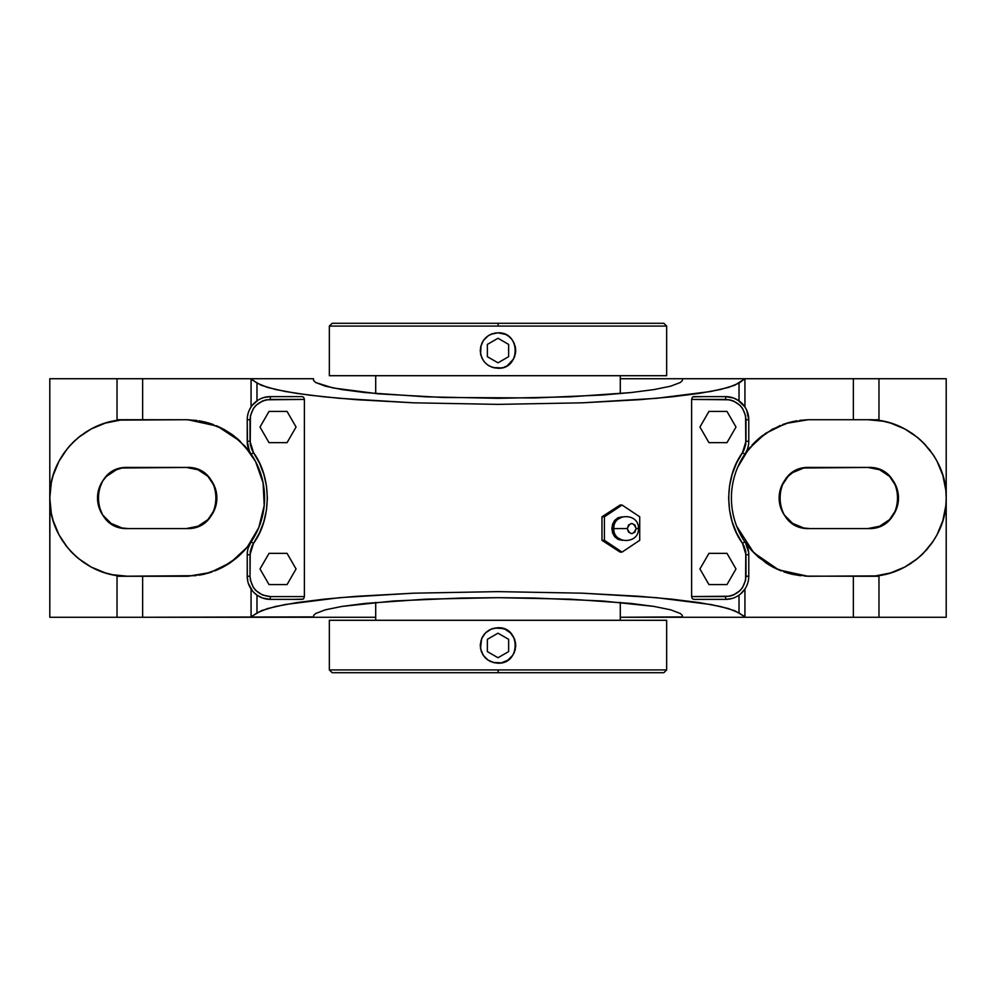<?xml version="1.0" encoding="UTF-8"?>
<svg xmlns="http://www.w3.org/2000/svg" width="996" height="996" viewBox="0 0 996 996"><rect width="100%" height="100%" fill="white"/><g stroke="black" fill="none" stroke-linecap="round" stroke-linejoin="round"><path stroke-width="1.49" d="M737.924 400.131L744.933 406.953L739.02 400.865L739.02 383.111L728.462 387.432L710.746 391.49L656.289 398.338L582.336 402.82L498 404.376L413.664 402.82L339.711 398.338L309.557 395.163L285.254 391.49L267.538 387.432L256.98 383.111L251.067 378.729L313.516 378.729L313.69 380.634L315.732 382.526L332.901 387.942L378.567 393.856L443.158 397.479L534.74 397.952L602.48 395.026L630.866 392.573L653.824 389.61L670.532 386.211L680.243 382.539L682.31 380.646L682.484 378.729L620.296 378.729L744.933 378.729L739.02 383.111L739.02 400.865L733.654 398.039L725.673 396.62A23.12 23.12 0 0 1 748.78 419.739L745.992 419.739L745.992 441.265L748.78 441.265L748.78 419.739L745.992 419.739C744.697 407.476 737.924 400.703 725.673 399.408L725.673 396.62L693.726 396.62L725.673 396.62A23.12 23.12 0 0 1 748.78 419.739L748.78 441.265A23.12 23.12 0 0 1 744.821 454.201L742.506 452.632L745.992 441.265L748.78 441.265A23.12 23.12 0 0 1 744.821 454.201A78.273 78.273 0 0 0 744.821 541.799A23.12 23.12 0 0 1 748.78 554.735L745.992 554.735L742.506 543.368L744.821 541.799L742.506 543.368C724.229 518.617 724.229 477.383 742.506 452.632L744.821 454.201L757.147 439.983L772.336 429.214L789.641 422.341L808.08 419.739A78.273 78.273 0 0 1 809.686 419.727L867.927 419.727L883.203 421.233L890.648 423.101L904.829 428.965L917.577 437.493L923.28 442.647L933.003 454.512L936.962 461.098L942.826 475.279L945.827 490.331L946.2 498L945.827 505.669L942.826 520.721L936.962 534.902L933.003 541.488L923.28 553.353L917.577 558.507L904.829 567.035L890.648 572.899L875.596 575.9L867.927 576.273L878.97 576.273L878.97 617.271L853.36 617.271L853.36 576.273L853.36 617.271L744.933 617.271L946.2 617.271L946.2 498L946.2 617.271L878.97 617.271L878.97 576.273L867.927 576.273L878.97 576.273M682.596 379.103L682.31 380.646L680.243 382.539L670.532 386.211L653.824 389.61L630.866 392.573L570.123 396.831L498 398.325L425.778 396.819L365.071 392.573L342.051 389.585L325.418 386.199L315.732 382.526L313.69 380.634L313.404 379.103M740.588 593.927L744.933 589.047L744.933 617.271L620.296 617.271L682.596 616.91M313.404 616.898L142.64 617.271L142.64 576.273L142.64 617.271L251.067 617.271L256.98 612.889L267.538 608.568L285.254 604.51L339.711 597.662L413.664 593.18L498 591.624L582.336 593.18L656.289 597.662L710.746 604.51L728.462 608.568L739.02 612.889L739.02 595.135L737.924 595.869L739.02 595.135L739.02 612.889L744.933 617.271L682.484 617.271L682.322 615.366L680.268 613.474L670.594 609.801L653.886 606.402L602.568 600.986L534.765 598.048L498 597.675L461.235 598.048L393.432 600.986L342.114 606.402L325.406 609.801L315.732 613.474L313.678 615.366L313.516 617.271L375.704 617.271L251.067 617.271L251.067 589.047L251.067 616.673L261.338 610.697L275.531 606.502L296.621 602.617L323.961 599.181L356.693 596.293L413.664 593.18L498 591.624L582.336 593.18L639.308 596.293L672.039 599.181L699.379 602.617L720.469 606.502L734.662 610.697L744.933 616.673L744.933 589.047M611.868 528.565L614.022 535.811L622.55 540.33L618.167 539.446L614.856 536.894L612.64 533.072L611.868 528.565L613.822 528.565L611.868 528.565L614.022 521.319L622.55 516.8L618.167 517.683L614.856 520.236L612.64 524.058L611.868 528.565M627.281 528.565L613.822 528.565L627.281 528.565L628.576 524.942L631.713 523.435L634.85 524.942L636.158 528.565C633.195 521.954 630.231 521.954 627.281 528.565C630.231 535.176 633.195 535.176 636.158 528.565L634.85 532.188L631.713 533.682L628.576 532.188L627.281 528.565M638.424 528.565L636.158 528.565L638.424 528.565C639.208 512.703 613.038 512.703 613.822 528.565C613.038 544.426 639.208 544.426 638.424 528.565M498.137 323.289L498.137 326.078L329.34 326.078L329.34 375.704L666.66 375.704L666.66 326.078L329.34 326.078L332.141 323.289L663.859 323.289L666.66 326.078L498.137 326.078L498.137 323.289L663.859 323.289L498.137 323.289M329.34 669.922L332.141 672.711L663.859 672.711L498.199 672.711L498.199 669.922L666.66 669.922L666.66 620.296L329.34 620.296L329.34 669.922L666.66 669.922L663.859 672.711L498 672.711L498.199 669.922L329.34 669.922L329.34 620.296L666.66 620.296L666.66 669.922M375.704 375.704L375.704 393.607L375.704 375.704M620.296 393.607L620.296 375.704L620.296 393.607M494.539 333.162L498 332.826L491.215 334.17L488.152 335.814L483.272 340.694L480.62 347.081L480.62 354.003L481.031 345.438M480.62 354.003L481.056 355.734M481.504 357.016L482.35 358.834M483.072 360.079L484.33 361.809M485.214 362.805L486.795 364.262M487.866 365.071L489.609 366.142M490.866 366.752L494.539 367.922L501.461 367.922L492.945 367.524M501.461 367.922L503.229 367.474M504.474 367.038L506.366 366.155M510.525 363.079L509.193 364.275M512.716 360.403L511.732 361.735M507.549 365.47L513.637 358.871M514.21 357.676L514.932 355.759M515.716 350.567L515.642 352.223M515.343 354.178L515.629 348.737M515.467 347.567L514.982 345.475M514.496 344.068L513.612 342.176M512.928 340.993L511.658 339.263M510.786 338.279L509.28 336.872M508.134 336.013L506.329 334.905M505.134 334.332L498 332.826L503.055 333.56M491.526 334.046L492.771 333.61M488.451 335.615L489.683 334.893M485.737 337.756L486.733 336.872M483.471 340.408L484.293 339.325M481.79 343.396L482.413 342.138M375.704 602.393L375.704 620.296L375.704 602.393M620.296 620.296L620.296 602.393L620.296 620.296M480.508 648.234L481.628 638.685L485.475 632.933L491.215 629.086L498 627.741L504.785 629.086L510.525 632.933L514.372 638.685L515.716 645.458L514.372 652.243L512.728 655.306L507.848 660.186L501.461 662.838L494.539 662.838L488.152 660.186L483.272 655.306L480.62 648.919L481.031 640.366M481.504 651.932L481.056 650.649M483.072 655.007L482.35 653.75M485.45 657.97L484.33 656.725M487.866 659.987L486.795 659.178M490.866 661.668L489.609 661.058M501.461 662.838L492.945 662.44M504.474 661.954L503.229 662.39M507.549 660.385L506.366 661.07M510.263 658.244L509.193 659.19M512.716 655.318L511.732 656.65M514.21 652.604L513.637 653.787M515.38 648.919L514.932 650.674M515.716 645.894L515.642 647.139M515.38 642.009L515.629 643.653M514.496 638.984L514.982 640.391M512.928 635.921L513.612 637.091M510.786 633.195L511.658 634.178M508.134 630.929L509.28 631.8M505.134 629.248L506.329 629.821M494.539 628.078L503.055 628.476M491.526 628.962L492.771 628.526M488.451 630.53L489.683 629.821M485.488 632.921L486.733 631.788M483.471 635.324L484.293 634.24M481.79 638.324L482.4 637.054M498.423 627.754L498 627.741C520.846 626.671 520.846 664.257 498 663.174L498.598 663.162M500.776 662.95L501.436 662.838M497.577 663.174L498 663.174C487.243 662.116 481.342 656.215 480.284 645.458C481.342 634.701 487.243 628.8 498 627.741L497.402 627.754M480.284 645.035L480.296 646.068M495.224 627.966L494.564 628.078M497.577 368.246L498 368.259C487.243 367.2 481.342 361.299 480.284 350.542L480.296 351.152M480.508 353.319L480.62 353.978M480.284 350.106L480.284 350.542C481.342 339.785 487.243 333.884 498 332.826L497.402 332.838M495.224 333.05L494.564 333.162M498.423 332.826L498 332.826C520.846 331.755 520.846 369.329 498 368.259L498.598 368.246M500.776 368.034L501.436 367.922M666.66 326.078L666.66 375.704L329.34 375.704L329.34 326.078M708.953 553.353L699.939 568.965L708.953 584.577L726.98 584.577L735.994 568.965L726.98 553.353L708.953 553.353L726.98 553.353L735.994 568.965L726.98 584.577L708.953 584.577L699.939 568.965L708.953 553.353M735.994 427.035L726.98 411.423L708.953 411.423L699.939 427.035L708.953 442.647L726.98 442.647L735.994 427.035L726.98 442.647L708.953 442.647L699.939 427.035L708.953 411.423L726.98 411.423L735.994 427.035M260.006 568.965L269.02 584.577L287.047 584.577L296.061 568.965L287.047 553.353L269.02 553.353L260.006 568.965L269.02 553.353L287.047 553.353L296.061 568.965L287.047 584.577L269.02 584.577L260.006 568.965M287.047 442.647L296.061 427.035L287.047 411.423L269.02 411.423L260.006 427.035L269.02 442.647L287.047 442.647L269.02 442.647L260.006 427.035L269.02 411.423L287.047 411.423L296.061 427.035L287.047 442.647M195.901 575.676L117.03 576.273L128.073 576.273L112.797 574.767L105.352 572.899L91.171 567.035L78.423 558.507L72.72 553.353L67.566 547.651L59.038 534.902L53.174 520.721L51.306 513.276L49.8 498L51.306 482.724L53.174 475.279L59.038 461.098L67.566 448.349L72.72 442.647L78.423 437.493L91.171 428.965L105.352 423.101L120.404 420.1L186.314 419.727L196.922 420.449M875.596 575.9L808.08 576.261L791.148 574.045L774.589 567.957L766.584 563.338L751.594 550.464L744.821 541.799A23.12 23.12 0 0 1 748.78 554.735L745.992 554.735L745.992 576.261L748.78 576.261L748.78 554.735L748.78 576.261A23.12 23.12 0 0 1 725.673 599.38L725.673 596.592C737.924 595.297 744.697 588.524 745.992 576.261L748.78 576.261L748.755 577.356M247.294 578.178L247.22 554.735L247.22 576.261L250.008 576.261C251.303 588.524 258.076 595.297 270.327 596.592L270.327 599.38A23.12 23.12 0 0 1 247.22 576.261L250.008 576.261L250.008 554.735L247.22 554.735A23.12 23.12 0 0 1 251.179 541.799L253.494 543.368L250.008 554.735L247.22 554.735A23.12 23.12 0 0 1 251.179 541.799A78.273 78.273 0 0 0 251.179 454.201L253.494 452.632C271.771 477.383 271.771 518.617 253.494 543.368L251.179 541.799L248.315 547.713L251.079 541.961L244.406 550.464L229.416 563.338L221.411 567.957L204.852 574.045L187.92 576.261L128.073 576.273C86.241 577.344 48.729 539.82 49.8 498C48.729 456.18 86.254 418.656 128.073 419.727L187.92 419.739L206.359 422.341L223.664 429.214L231.582 434.144L245.39 446.656L252.461 456.156M622.064 505.022L639.718 516.8L639.718 540.33L622.064 552.095L604.423 540.33L604.423 516.8L622.064 505.022L620.072 505.022L622.064 505.022L604.423 516.8L601.982 516.8L620.072 505.022L601.982 516.8L604.423 516.8L604.423 540.33L601.982 540.33L601.982 516.8L601.982 540.33L604.423 540.33L622.064 552.095L620.072 552.095L601.982 540.33L620.072 552.095L622.064 552.095L639.718 540.33L639.718 516.8L622.064 505.022M247.494 551.211L247.269 553.241M240.347 441.377L217.365 426.151L187.92 419.739L206.359 422.341L223.664 429.214L238.853 439.983L251.179 454.201A23.12 23.12 0 0 1 247.22 441.265L250.008 441.265L253.494 452.632L251.179 454.201A23.12 23.12 0 0 1 247.22 441.265L250.008 441.265L250.008 419.739L247.22 419.739L247.22 441.265L249.411 451.088L247.469 444.639L247.22 419.739A23.12 23.12 0 0 1 270.327 396.62L270.327 399.408C258.076 400.703 251.303 407.476 250.008 419.739L247.22 419.739A23.12 23.12 0 0 1 270.327 396.62L270.327 399.408L304.39 399.408L304.39 596.592L270.327 596.592L270.327 599.38A23.12 23.12 0 0 1 247.22 576.261L247.892 581.813M199.1 420.785L205.226 422.055M208.214 422.852L213.53 424.607M216.431 425.753L221.859 428.268M224.05 429.425L231.744 434.268M232.504 434.804L238.193 439.385M188.082 576.248L210.417 572.463L230.723 562.441L247.319 547.041L258.798 527.519L264.214 505.532L263.106 482.911L255.574 461.559L244.306 445.436M246.386 447.827L249.896 452.346M255.574 461.546L256.196 462.742M258.773 468.419L259.271 469.676M261.301 475.565L261.674 476.872M263.118 482.923L263.367 484.255M264.214 490.43L264.338 491.775M264.587 498L264.575 499.357M264.214 505.57L264.077 506.914M263.118 513.077L262.844 514.397M261.301 520.435L260.902 521.73M258.773 527.581L258.263 528.826M255.574 534.454L254.939 535.636M249.075 544.775L245.564 549.132M243.534 551.398L238.741 556.117M236.899 557.735L229.491 563.288M229.03 563.587L222.494 567.409M219.83 568.728L214.937 570.857M211.812 572.003L207.093 573.459M203.869 574.281L199.113 575.215M186.314 528.565L198.005 526.237L207.927 519.613L214.551 509.691L216.879 498L214.551 486.309L207.927 476.387L198.005 469.763L186.314 467.435L122.11 468.02L116.37 469.763L106.46 476.387L102.663 481.018L98.094 492.036L98.094 503.964L102.663 514.982L111.091 523.41L122.11 527.98L128.073 528.565L186.314 528.565L128.073 528.565C88.669 530.407 88.669 465.593 128.073 467.435L186.314 467.435C225.719 465.593 225.719 530.407 186.314 528.565M120.404 420.1L128.073 419.727L117.03 419.727L128.073 419.727L117.03 419.727L117.03 378.729L49.8 378.729L49.8 617.271L142.64 617.271L117.03 617.271L117.03 576.273L128.073 576.273M748.681 552.568L745.63 543.094M746.465 544.638L748.108 549.219M746.527 586.233L747.349 584.279M799.813 420.349L808.08 419.739A78.273 78.273 0 0 1 809.686 419.727L867.927 419.727C909.759 418.656 947.271 456.18 946.2 498C947.271 539.82 909.746 577.344 867.927 576.273L804.942 576.124M800.597 575.738L791.783 574.194M789.405 573.596L783.964 571.928M781.076 570.857L776.208 568.753M773.332 567.322L768.526 564.57M765.999 562.939L752.416 551.348M750.66 549.406L746.564 544.277M744.273 540.977L743.539 539.844M740.426 534.454L739.804 533.258M778.598 569.837L753.773 552.768L736.729 526.324M734.699 520.435L734.326 519.128M732.882 513.077L732.633 511.745M731.786 505.57L731.662 504.225M731.413 498L731.425 496.643M731.786 490.43L731.923 489.086M732.882 482.923L733.156 481.603M734.699 475.565L735.098 474.27M808.08 576.261L791.148 574.045L774.589 567.957L758.877 557.536L751.594 550.464L744.821 541.799A78.273 78.273 0 0 1 744.821 454.201L757.147 439.983L772.336 429.214L789.641 422.341L808.08 419.739L785.72 423.487L765.376 433.484L748.743 448.897L737.737 467.174M740.426 461.546L741.061 460.364M744.273 455.023L745.02 453.902M745.568 453.105L750.025 447.329M751.98 445.125L755.952 441.091M758.292 438.962L762.749 435.364M765.04 433.708L780.204 425.491M782.707 424.52L788.284 422.715M791.334 421.906L796.837 420.785M867.927 528.565L879.63 526.237L889.54 519.613L896.163 509.691L898.492 498L896.163 486.309L889.54 476.387L879.63 469.763L867.927 467.435L803.722 468.02L792.704 472.59L788.073 476.387L781.449 486.309L779.121 498L781.449 509.691L784.275 514.982L792.704 523.41L803.722 527.98L809.686 528.565L867.927 528.565L809.686 528.565C770.282 530.407 770.282 465.593 809.686 467.435L867.927 467.435C907.331 465.593 907.331 530.407 867.927 528.565M703.164 396.62L692.892 396.856M748.506 579.797L748.78 576.261A23.12 23.12 0 0 1 725.673 599.38L693.726 599.38L692.32 598.671L691.61 596.592L692.32 598.671L693.726 599.38L725.673 599.38L725.673 596.592L691.61 596.592L691.61 399.408L729.632 399.807L733.442 400.965L740.04 405.372L742.568 408.447L745.593 415.768L745.767 444.266L744 450.018L736.53 463.065L732.172 474.283L729.52 486.011L728.624 498L729.52 509.989L732.172 521.717L736.53 532.935L744 545.982L745.767 551.734L745.593 580.232L742.568 587.553L740.04 590.628L733.442 595.035L729.632 596.193L691.61 596.592L691.61 399.408L725.673 399.408L725.673 396.62M693.726 599.38L703.164 599.38M735.235 597.301L736.654 596.604M731.886 598.534L725.673 599.38M727.864 599.281L729.993 598.97M743.676 590.753L741.223 593.367M682.484 617.271L682.322 615.366L680.268 613.474L670.594 609.801L653.886 606.402L630.891 603.427L570.086 599.169L498 597.675L425.915 599.169L365.109 603.427L342.114 606.402L325.406 609.801L315.732 613.474L313.678 615.366L313.516 617.271M254.017 592.632L256.98 595.135L256.98 612.889L256.98 595.135L262.346 597.961L270.327 599.38L302.274 599.38L270.327 599.38M255.076 593.628L253.196 591.773M248.315 583.295L252.536 591.014M292.836 599.38L303.108 599.144M302.274 396.62L303.68 397.329L304.39 399.408L304.39 596.592L270.327 596.592L262.558 595.035L255.96 590.628L253.432 587.553L250.407 580.232L250.008 576.261L250.233 551.734L252 545.982L259.47 532.935L263.828 521.717L266.48 509.989L267.376 498L266.48 486.011L263.828 474.283L259.47 463.065L252 450.018L250.233 444.266L250.407 415.768L253.432 408.447L255.96 405.372L262.558 400.965L266.368 399.807L304.39 399.408L303.68 397.329L302.274 396.62L270.327 396.62L292.836 396.62M249.411 451.088L251.179 454.201A78.273 78.273 0 0 1 251.179 541.799L244.406 550.464L237.123 557.536L221.411 567.957L204.852 574.045L187.92 576.261M247.456 416.39L248.203 413.066M252.312 405.26L258.076 400.131L256.98 400.865L256.98 383.111L256.98 400.865M255.275 402.197L253.743 403.641M260.765 398.699L259.346 399.396M264.114 397.466L270.327 396.62M268.136 396.719L266.007 397.031M187.92 419.739L186.314 419.727L187.92 419.739M55.477 527.27L54.382 524.369M72.198 552.817L70.081 550.576M97.434 570.023L94.608 568.753M120.404 575.9L116.582 575.427M112.797 574.767L109.05 573.933M105.352 572.899L101.704 571.692M91.171 567.035L87.835 565.13M84.585 563.076L81.448 560.873M78.41 558.507L75.509 555.992M67.566 547.651L65.201 544.625M62.985 541.488L60.943 538.238M59.038 534.902L57.32 531.466M53.174 520.721L52.141 517.024M51.306 513.264L50.647 509.491M50.174 505.669L49.9 501.835M49.9 494.153L49.8 617.271L117.03 617.271L117.03 576.273M127.675 467.435A30.565 30.565 0 0 0 122.11 468.02L125.073 467.585M121.724 468.108A30.565 30.565 0 0 0 116.37 469.763L119.184 468.755M116.022 469.913A30.565 30.565 0 0 0 111.091 472.59L113.656 471.046M110.768 472.814A30.565 30.565 0 0 0 106.46 476.387L108.676 474.37M106.186 476.673A30.565 30.565 0 0 0 102.663 481.018L104.443 478.615M102.451 481.342A30.565 30.565 0 0 0 99.837 486.309L101.106 483.608M99.687 486.671A30.565 30.565 0 0 0 98.094 492.036L98.816 489.148M98.019 492.422A30.565 30.565 0 0 0 97.508 498L97.658 495.012M97.508 498.398A30.565 30.565 0 0 0 98.094 503.964L97.658 501M98.181 504.35A30.565 30.565 0 0 0 99.837 509.691L98.828 506.889M99.986 510.052A30.565 30.565 0 0 0 102.663 514.982L101.119 512.417M102.874 515.306A30.565 30.565 0 0 0 106.46 519.613L104.456 517.397M106.734 519.887A30.565 30.565 0 0 0 111.091 523.41L108.689 521.63M111.415 523.635A30.565 30.565 0 0 0 116.37 526.237L113.681 524.967M116.744 526.386A30.565 30.565 0 0 0 122.11 527.98L119.209 527.258M122.558 528.067A30.565 30.565 0 0 0 127.613 528.565M186.7 528.565A30.565 30.565 0 0 0 192.278 527.98L189.302 528.415M192.651 527.892A30.565 30.565 0 0 0 198.005 526.237L195.191 527.245M198.366 526.087A30.565 30.565 0 0 0 203.284 523.41L200.719 524.954M203.62 523.186A30.565 30.565 0 0 0 207.915 519.613L205.711 521.618M208.201 519.327A30.565 30.565 0 0 0 211.725 514.982L209.944 517.385M211.936 514.658A30.565 30.565 0 0 0 214.551 509.691L213.269 512.405M214.7 509.33A30.565 30.565 0 0 0 216.281 503.964L215.559 506.877M216.356 503.578A30.565 30.565 0 0 0 216.879 498L216.73 501M216.867 497.602A30.565 30.565 0 0 0 216.281 492.036L216.73 495M216.207 491.651A30.565 30.565 0 0 0 214.551 486.309L215.559 489.123M214.389 485.948A30.565 30.565 0 0 0 211.725 481.018L213.269 483.595M211.501 480.695A30.565 30.565 0 0 0 207.927 476.387L209.932 478.603M207.641 476.113A30.565 30.565 0 0 0 203.296 472.59L205.686 474.37M202.96 472.365A30.565 30.565 0 0 0 198.005 469.763L200.719 471.046M197.644 469.614A30.565 30.565 0 0 0 192.278 468.02L195.179 468.755M191.83 467.933A30.565 30.565 0 0 0 186.762 467.435M809.3 467.435A30.565 30.565 0 0 0 803.722 468.02L806.698 467.585M803.349 468.108A30.565 30.565 0 0 0 797.995 469.763L800.809 468.755M797.634 469.913A30.565 30.565 0 0 0 792.716 472.59L795.281 471.046M792.38 472.814A30.565 30.565 0 0 0 788.085 476.387L790.289 474.382M787.799 476.673A30.565 30.565 0 0 0 784.275 481.018L786.056 478.615M784.064 481.342A30.565 30.565 0 0 0 781.449 486.309L782.732 483.595M781.3 486.671A30.565 30.565 0 0 0 779.719 492.036L780.441 489.123M779.644 492.422A30.565 30.565 0 0 0 779.121 498L779.27 495M779.133 498.398A30.565 30.565 0 0 0 779.719 503.964L779.27 501M779.793 504.35A30.565 30.565 0 0 0 781.449 509.691L780.441 506.877M781.611 510.052A30.565 30.565 0 0 0 784.275 514.982L782.732 512.405M784.499 515.306A30.565 30.565 0 0 0 788.073 519.613L786.068 517.397M788.359 519.887A30.565 30.565 0 0 0 792.704 523.41L790.314 521.63M793.04 523.635A30.565 30.565 0 0 0 797.995 526.237L795.281 524.954M798.356 526.386A30.565 30.565 0 0 0 803.722 527.98L800.821 527.245M804.17 528.067A30.565 30.565 0 0 0 809.238 528.565M868.325 528.565A30.565 30.565 0 0 0 873.89 527.98L870.927 528.415M874.276 527.892A30.565 30.565 0 0 0 879.63 526.237L876.816 527.245M879.978 526.087A30.565 30.565 0 0 0 884.909 523.41L882.344 524.954M885.232 523.186A30.565 30.565 0 0 0 889.54 519.613L887.324 521.63M889.814 519.327A30.565 30.565 0 0 0 893.337 514.982L891.557 517.385M893.549 514.658A30.565 30.565 0 0 0 896.163 509.691L894.894 512.392M896.313 509.33A30.565 30.565 0 0 0 897.906 503.964L897.184 506.852M897.981 503.578A30.565 30.565 0 0 0 898.492 498L898.342 500.988M898.492 497.602A30.565 30.565 0 0 0 897.906 492.036L898.342 495M897.819 491.651A30.565 30.565 0 0 0 896.163 486.309L897.172 489.111M896.014 485.948A30.565 30.565 0 0 0 893.337 481.018L894.881 483.583M893.126 480.695A30.565 30.565 0 0 0 889.54 476.387L891.545 478.603M889.266 476.113A30.565 30.565 0 0 0 884.909 472.59L887.312 474.37M884.585 472.365A30.565 30.565 0 0 0 879.63 469.763L882.319 471.033M879.256 469.614A30.565 30.565 0 0 0 873.89 468.02L876.791 468.743M873.442 467.933A30.565 30.565 0 0 0 868.388 467.435M945.827 505.669L945.353 509.479M942.826 520.721L941.631 524.369M939.95 528.639L938.68 531.466M936.962 534.902L935.07 538.238M933.003 541.488L930.799 544.625M928.434 547.651L925.931 550.564M922.744 553.863L920.491 555.992M917.577 558.507L914.565 560.86M911.415 563.076L908.165 565.13M904.829 567.035L901.392 568.753M897.197 570.596L894.296 571.692M890.648 572.899L886.95 573.92M883.203 574.767L879.406 575.427M748.544 444.602L747.797 447.939M778.673 569.861L807.831 576.248M747.797 413.066L746.589 409.904L748.78 419.739L747.797 413.066M744.933 406.953L744.933 379.327L744.933 406.953L746.589 409.904M691.61 399.408L692.32 397.329L693.726 396.62M258.076 595.869L256.98 595.135M266.007 598.97L262.346 597.961M304.39 596.592L303.68 598.671L302.274 599.38M729.993 397.031L733.654 398.039M682.484 378.729L946.2 378.729L946.2 498L946.2 378.729L853.36 378.729L853.36 419.727L853.36 378.729L744.933 378.729L734.662 385.303L720.469 389.498L699.379 393.383L672.039 396.819L639.308 399.707L582.336 402.82L498 404.376L413.664 402.82L356.693 399.707L323.961 396.819L296.621 393.383L275.531 389.498L261.338 385.303L251.067 379.327L251.067 406.953L251.067 378.729L142.64 378.729L142.64 419.727L142.64 378.729L117.03 378.729L313.516 378.729M249.411 409.904L251.067 406.953M117.03 419.727L117.03 378.729L49.8 378.729L49.8 498M50.174 490.331L50.647 486.521M51.306 482.724L52.141 478.989M53.174 475.279L54.369 471.631M55.764 468.045L57.307 464.559M59.038 461.098L60.93 457.774M62.997 454.512L65.201 451.375M67.566 448.349L70.056 445.449M72.733 442.647L75.509 440.008M78.423 437.493L81.423 435.14M84.585 432.924L87.835 430.87M91.171 428.965L94.608 427.247M98.143 425.678L101.679 424.308M105.352 423.101L109.05 422.08M112.797 421.233L116.594 420.573M878.97 419.727L878.97 378.729L878.97 419.727L871.774 419.826M875.596 420.1L879.418 420.573M883.203 421.233L886.95 422.08M890.648 423.101L894.271 424.296M897.906 425.69L901.392 427.247M904.829 428.965L908.165 430.87M911.415 432.924L914.54 435.115M917.59 437.493L920.491 440.008M923.28 442.66L925.907 445.424M928.434 448.349L930.787 451.35M933.015 454.512L935.07 457.762M936.962 461.098L938.68 464.534M940.249 468.045L941.618 471.631M942.826 475.279L943.859 478.976M944.694 482.736L945.353 486.521M945.827 490.331L946.1 494.165M744.933 454.039L746.589 451.088M508.632 651.596L508.632 639.32L498 633.182L487.368 639.32L487.368 651.596L498 657.734L508.632 651.596M508.632 344.404L508.632 356.68L498 362.818L487.368 356.68L487.368 344.404L498 338.267L508.632 344.404"/></g></svg>
